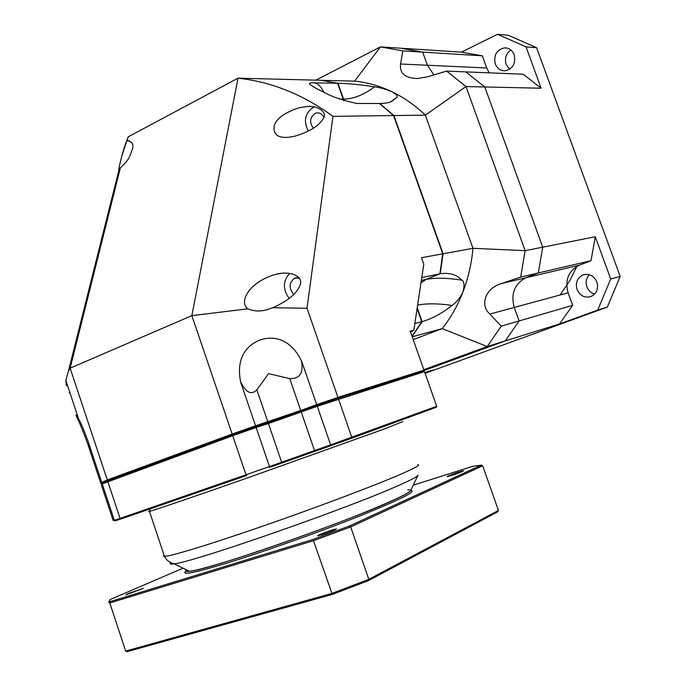 <?xml version="1.0" encoding="UTF-8"?>
<svg xmlns="http://www.w3.org/2000/svg" width="686" height="686" viewBox="0 0 686 686"><rect width="100%" height="100%" fill="white"/><g stroke="black" fill="none" stroke-linecap="round" stroke-linejoin="round"><path stroke-width="1.03" d="M425.08 373.321L607.324 307.096L620.187 276.458L536.615 47.694L508.403 35.295L497.522 34.3L461.421 52.153L482.318 55.815L422.687 52.127L400.701 48.209L422.687 52.127L402.811 50.893L380.473 46.897L315.826 80.151M589.343 274.734C586.238 278.139 585.415 282.16 586.882 286.817C588.374 290.581 590.955 293.008 594.633 294.088M510.924 50.009C506.045 53.559 504.45 58.379 506.131 64.458L509.569 69.295M596.906 282.032C593.896 275.678 589.257 273.32 582.997 274.966C577.243 277.899 575.262 282.735 577.037 289.475C580.124 295.966 584.858 298.281 591.246 296.438C596.786 293.428 598.664 288.626 596.906 282.032M424.934 372.892L432.737 370.054L424.823 372.584M559.51 323.964L572.647 305.347L519.096 320.945L505.316 340.891L424.059 370.526L505.316 340.891L559.51 323.964L597.72 310.072L610.703 279.005L595.294 236.747L591.023 260.697L538.313 272.968L542.72 247.183L484.805 86.976L541.117 88.22L526.042 46.871L497.522 34.3M572.647 305.347L568.111 292.819C564.715 279.999 568.497 270.773 579.438 265.148L591.023 260.697M541.117 88.22L523.152 74.208L465.777 71.893L484.805 86.976L465.777 71.893L446.629 71.112L427.841 76.712L417.851 78.521C405.22 78.273 399.458 73.428 400.573 63.995L402.811 50.893M489.178 72.836L486.726 68L482.318 55.815M514.208 54.743C512.331 50.258 509.175 47.96 504.742 47.84C496.664 49.632 493.5 54.974 495.249 63.892C497.17 68.497 500.42 70.795 505.007 70.795C512.888 68.866 515.949 63.515 514.208 54.743M607.324 307.096L597.72 310.072M595.294 236.747L542.72 247.183L538.313 272.968L520.691 277.075L525.142 250.673L465.991 86.556L425.346 115.137C415.03 105.258 403.822 97.429 391.723 91.632C379.624 85.896 367.242 82.389 354.576 81.128L321.34 80.313M423.811 369.703L487.24 346.541L505.316 340.891L519.096 320.945L514.251 307.439C510.607 293.625 514.56 283.712 526.085 277.71L538.313 272.968L526.085 277.71L501.929 283.404L520.691 277.075M486.726 68L427.387 65.239L433.912 74.894L427.387 65.239L422.687 52.127L427.387 65.239L400.573 63.995M354.576 81.128L380.473 46.897L461.421 52.153M536.615 47.694L526.042 46.871M620.187 276.458L610.703 279.005M413.212 339.613L442.213 328.603L487.24 346.541L501.226 326.159L519.096 320.945L514.251 307.439C510.607 293.625 514.56 283.712 526.085 277.71L579.438 265.148M412.217 336.8L442.213 328.603C450.771 317.764 457.699 305.502 462.999 291.816C468.255 278.087 471.582 263.596 472.963 248.323L525.142 250.673L542.72 247.183L484.805 86.976L465.991 86.556L446.629 71.112M421.007 282.735L426.109 279.442L440.223 273.74L443.096 253.769L472.963 248.323L425.346 115.137L393.935 115.548L379.77 103.509C385.155 103.406 389.082 102.746 391.552 101.511L396.74 97.515C398 96.066 396.328 94.111 391.723 91.632C384.614 88.863 378.869 87.259 374.47 86.839C360.956 84.712 348.78 83.521 337.932 83.255L321.382 80.288M443.096 253.769L393.935 115.548M417.225 307.782L422.13 321.665L412.115 336.5M337.932 83.255L344.166 100.713M501.226 326.159L489.881 314.059C479.497 305.167 485.474 287.751 501.929 283.404M440.223 273.74C449.587 272.479 456.773 274.614 461.789 280.137C464.216 281.157 464.619 285.05 462.999 291.816C460.375 297.544 456.739 302.08 452.1 305.424C441.998 313.339 432.009 318.75 422.13 321.665M114.065 520.751L113.087 520.262L101.485 485.302L102.325 484.17L100.979 483.802L87.937 444.485L90.809 449.484M255.458 426.795L255.569 425.8L232.142 434.041L232.794 434.77L255.458 426.795L256.135 427.481L268.406 423.545L317.292 406.284L316.709 404.62L300.717 410.485L301.488 411.163L337.701 398.42L338.507 399.046L351.781 437.316L351.515 438.328L269.401 467.492L269.478 466.531L246.008 474.798L246.668 475.501L120.95 518.976L120.067 518.41L107.822 481.546L108.251 480.517L107.29 479.96L101.717 482.352L102.84 482.833L107.771 481.22L102.849 482.833L108.165 480.56M337.709 398.412L423.485 371.143L423.965 370.131L423.785 371.092M337.666 398.429L337.941 397.391L423.965 370.131L410.237 331.158L413.83 330.206L410.554 332.075M240.649 381.879L240.649 381.879C234.543 351.464 254.034 342.074 260.817 339.742C267.814 337.495 288.24 333.679 301.651 361.273L316.709 404.62L337.941 397.391L307.019 308.263L272.685 307.731L267.446 309.6C260.517 311.641 253.992 311.384 247.852 308.829C239.234 302.963 246.977 283.875 273.371 274.983L275.901 274.314C285.968 271.322 301.368 273.585 300.691 283.241C298.11 292.51 288.772 300.674 272.685 307.731M301.651 361.273L301.574 361.308C303.581 373.167 299.628 378.929 289.732 378.603L300.717 410.485L255.569 425.8L240.572 381.905M128.136 136.857L238.016 78.178L191.857 315.629L232.142 434.041L107.29 479.96L70.144 368.176L120.376 167.821C130.391 158.715 130.014 155.019 132.055 150.105C134.044 145.2 132.732 142.096 128.111 140.776L127.09 141.024L128.136 136.857L121.971 155.671M102.291 483.321L100.979 483.802M76.146 414.97L75.974 414.97C75.674 415.742 78.598 418.734 87.919 444.485L88.057 444.442M75.974 414.97L78.701 419.189C80.785 422.465 83.932 429.899 88.134 441.484L101.717 482.352M410.511 331.955L410.237 331.158M323.749 92.078C321.022 86.462 317.867 83.392 314.291 82.869L337.546 83.246L343.72 100.559M337.546 83.246L320.997 80.279L238.016 78.178C271.424 81.78 303.075 94.505 332.959 116.346L393.567 115.557L379.392 103.509L356.737 103.457C341.988 100.225 331.046 96.46 323.921 92.164C317.507 89.334 312.713 86.608 309.523 83.984C308.854 83.117 310.441 82.697 314.291 82.732M413.83 330.206L423.802 264.247L421.487 257.713L442.744 253.837L439.872 273.817L421.796 277.538M412.029 336.243L421.77 321.751L414.841 323.543M247.852 308.829L191.857 315.629L70.144 368.176L68.428 371.143L65.839 380.404L66.328 385.738L66.696 383.002M120.376 167.821L119.047 169.622C117.435 173.138 122.408 152.515 125.529 143.811L127.09 141.024M69.792 392.821L70.384 394.107M417.105 308.546L421.77 321.751M439.872 273.817L425.757 279.511L421.058 282.443M393.567 115.557L442.744 253.837M332.959 116.346L307.019 308.263M294.946 136.171L288.66 137.277C277.65 138.178 272.856 134.285 274.28 125.607C276.381 118.472 284.75 112.487 299.37 107.668L306.676 106.57C316.349 105.087 328.2 111.698 323.269 118.584C319.222 125.752 309.772 131.618 294.946 136.171M289.698 273.371C282.864 280.968 282.692 289.32 289.175 298.453M293.805 294.474C288.617 288.137 288.917 282.701 294.697 278.164L299.43 278.044M314.454 106.947L312.825 107.616C304.807 113.576 303.332 121.396 308.4 131.095M313.416 128.205C309.283 122.562 309.772 117.658 314.883 113.499L316.872 112.89C319.882 112.684 322.206 114.125 323.843 117.203M289.732 378.603L268.595 373.656L256.847 389.785L267.832 421.881L267.463 422.953L301.463 411.171M240.683 381.879C246 392.744 251.385 395.376 256.847 389.785M417.894 475.424L410.777 490.37C410.502 491.742 404.689 495.035 393.335 500.231C348.308 521.403 207.652 570.409 189.499 571.309C185.752 571.781 184.714 571.275 186.395 569.809M120.702 519.019L117.426 520.091M436.648 406.155L424.591 371.923M423.485 371.143L424.488 371.623L317.292 406.284L330.618 444.862L269.478 466.531L256.135 427.481L232.708 435.721L246.008 474.798L120.067 518.41L114.313 520.271L102.24 483.922L232.708 435.721L232.803 434.77M436.305 407.244L331.029 445.643L330.618 444.862L436.69 406.275L436.21 407.287L351.524 438.328M102.849 482.833L102.24 483.922M120.993 518.968L115.437 520.76L114.313 520.271M407.724 489.77C417.208 489.29 401.764 497.264 361.393 513.703C321.983 529.481 264.925 549.778 227.623 561.259C200.321 569.586 186.318 572.819 185.614 570.958L184.766 572.699C185.452 574.628 199.6 571.387 227.229 562.983C263.956 551.707 319.736 531.924 359.455 516.104C400.298 499.588 417.397 491.047 410.743 490.481M332.298 594.428L127.03 651.7L125.667 651.074L331.587 593.51L368.794 579.344L368.468 580.639L332.298 594.428L313.485 540.697L109.786 602.985L108.688 602.239L109.151 601.039M413.255 485.156L472.765 466.317L481.28 465.142L482.652 465.777L498.448 510.453L497.77 511.782L368.468 580.639M498.448 510.453L368.794 579.344L350.7 526.917L313.485 540.697L313.416 539.333L110.463 601.519L109.4 600.807L109.829 599.667L183.068 568.197M481.28 465.142L349.594 525.948L313.416 539.333M185.151 571.918L184.766 572.699M128.102 593.596L143.374 588.314L125.77 594.899L128.102 593.596M319.264 534.771C326.87 531.616 332.607 529.669 336.474 528.923L334.854 529.978C327.256 533.142 321.494 535.097 317.575 535.86L319.264 534.771M448.232 475.938C454.852 473.237 459.937 471.522 463.487 470.776L462.458 471.445C455.847 474.137 450.745 475.87 447.161 476.616L448.232 475.938M110.463 601.519L109.786 602.985L125.667 651.074M482.652 465.777L350.7 526.917L349.594 525.948M560.05 295.014L569.586 281.089L577.26 265.662M568.111 292.819L489.881 314.059M390.3 102L396.74 97.515M417.628 305.116C426.683 303.315 438.174 303.418 452.1 305.424M426.109 279.442C435.258 277.616 447.152 277.847 461.789 280.137M343.532 99.11C353.324 99.024 363.631 94.934 374.47 86.839M339.742 99.093L343.154 99.11M421.358 280.437L425.757 279.511M255.484 426.786L267.463 422.953L268.406 423.545L281.612 462.107L281.303 463.136L269.409 467.483M108.234 480.526L232.768 434.778M418.066 475.064C417.894 476.324 411.591 479.711 399.149 485.225C349.783 507.657 192.869 562.4 174.073 563.823L174.073 563.823C170.334 564.389 169.253 564.003 170.823 562.674M417.894 464.551C420.861 464.782 414.61 468.246 399.141 474.926C372.301 486.477 315.663 507.82 263.055 526.051C210.396 544.298 170.677 556.372 164.451 556.337L163.354 556.037L164.048 555.111M402.862 421.598L383.242 429.367L246.771 478.168C194.318 496.57 155.147 509.921 149.445 511.422L148.51 511.585L149.471 511.087M120.959 518.976L246.668 475.501M315.251 451.105L314.488 450.453L301.283 412.14L301.488 411.163M281.226 463.17L331.021 445.643M101.485 485.302L102.566 484.908M114.176 519.885L113.087 520.262M585.227 274.4L582.997 274.966M506.577 47.977L504.742 47.84M129.354 140.733L128.119 140.776M68.428 371.143L119.047 169.622M125.529 143.811L125.812 142.688M78.701 419.189L65.839 380.404M275.901 274.314L281.526 273.345M295.306 277.941L296.867 277.667M311.084 106.553L306.676 106.57M316.872 112.89L318.218 112.881M69.269 392.949L69.946 392.786M150.2 508.858L149.445 511.422L164.451 556.337C166.149 559.973 169.356 562.469 174.073 563.823L189.499 571.309M107.771 481.229L102.797 482.85M120.77 518.993L114.742 520.734M436.742 406.566L436.528 407.081M109.4 600.807L108.688 602.239"/></g></svg>
